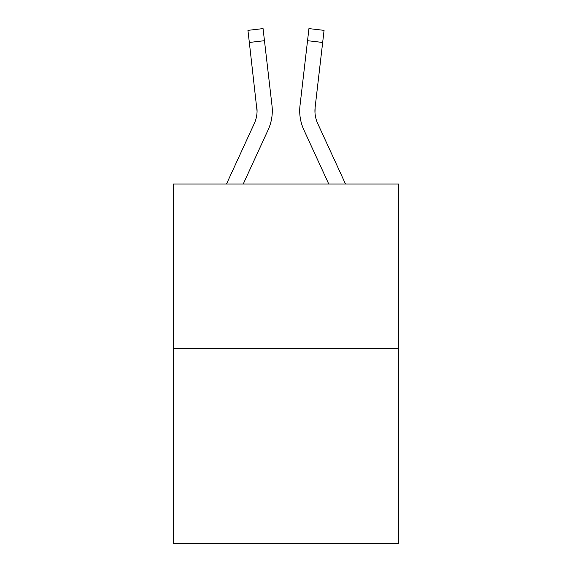 <?xml version="1.0" encoding="UTF-8"?>
<svg xmlns="http://www.w3.org/2000/svg" width="572" height="572" viewBox="0 0 572 572"><rect width="100%" height="100%" fill="white"/><g stroke="black" fill="none" stroke-linecap="round" stroke-linejoin="round"><path stroke-width="0.86" d="M398.684 348.491L398.684 184.041L173.316 184.041L173.316 543.4L398.684 543.4L398.684 348.491L173.316 348.491M243.236 184.041L268.118 129.908A45.681 45.681 0 0 0 271.993 105.563L264.464 40.698L249.335 42.457L247.933 30.359L263.056 28.6L247.933 30.359L263.056 28.6L247.933 30.359L263.056 28.6L247.933 30.359L263.056 28.6L247.933 30.359L263.056 28.6L247.933 30.359L263.056 28.6L247.933 30.359L263.056 28.6L247.933 30.359L263.056 28.6L247.933 30.359L263.056 28.6L247.933 30.359L263.056 28.6L247.933 30.359L263.056 28.6L247.933 30.359L263.056 28.6L247.933 30.359L263.056 28.6L247.933 30.359L263.056 28.6L247.933 30.359L263.056 28.6L247.933 30.359L263.056 28.6L247.933 30.359L263.056 28.6L247.933 30.359L263.056 28.6L247.933 30.359L263.056 28.6L247.933 30.359L263.056 28.6L247.933 30.359L263.056 28.6L247.933 30.359L263.056 28.6L247.933 30.359L263.056 28.6L247.933 30.359L263.056 28.6L247.933 30.359L263.056 28.6L247.933 30.359L263.056 28.6L247.933 30.359L263.056 28.6L247.933 30.359L263.056 28.6L247.933 30.359L263.056 28.6L247.933 30.359L263.056 28.6L247.933 30.359L263.056 28.6L247.933 30.359L263.056 28.6L247.933 30.359L263.056 28.6L247.933 30.359L263.056 28.6L247.933 30.359L263.056 28.6L247.933 30.359L263.056 28.6L247.933 30.359L263.056 28.6L247.933 30.359L263.056 28.6L247.933 30.359L263.056 28.6L247.933 30.359L263.056 28.6L247.933 30.359L263.056 28.6L247.933 30.359L263.056 28.6L247.933 30.359L263.056 28.6L247.933 30.359L263.056 28.6L247.933 30.359L263.056 28.6L247.933 30.359L263.056 28.6L247.933 30.359L263.056 28.6L247.933 30.359L263.056 28.6L247.933 30.359L263.056 28.6L247.933 30.359L263.056 28.6L247.933 30.359L263.056 28.6L247.933 30.359L263.056 28.6L247.933 30.359L263.056 28.6L247.933 30.359L263.056 28.6L247.933 30.359L263.056 28.6L247.933 30.359L263.056 28.6L247.933 30.359L263.056 28.6L264.464 40.698M272.293 111.268L272.286 111.647M271.779 103.732L271.993 105.563M328.764 184.041L303.882 129.908A45.681 45.681 0 0 1 300.007 105.563L308.944 28.6L324.067 30.359L308.944 28.6L324.067 30.359L308.944 28.6L324.067 30.359L308.944 28.6L324.067 30.359L308.944 28.6L324.067 30.359L308.944 28.6L324.067 30.359L308.944 28.6L324.067 30.359L308.944 28.6L324.067 30.359L308.944 28.6L324.067 30.359L308.944 28.6L324.067 30.359L308.944 28.6L324.067 30.359L308.944 28.6L324.067 30.359L308.944 28.6L324.067 30.359L308.944 28.6L324.067 30.359L308.944 28.6L324.067 30.359L308.944 28.6L324.067 30.359L308.944 28.6L324.067 30.359L308.944 28.6L324.067 30.359L308.944 28.6L324.067 30.359L308.944 28.6L324.067 30.359L308.944 28.6L324.067 30.359L308.944 28.6L324.067 30.359L308.944 28.6L324.067 30.359L308.944 28.6L324.067 30.359L308.944 28.6L324.067 30.359L308.944 28.6L324.067 30.359L308.944 28.6L324.067 30.359L308.944 28.6L324.067 30.359L308.944 28.6L324.067 30.359L308.944 28.6L324.067 30.359L308.944 28.6L324.067 30.359L308.944 28.6L324.067 30.359L308.944 28.6L324.067 30.359L308.944 28.6L324.067 30.359L308.944 28.6L324.067 30.359L308.944 28.6L324.067 30.359L308.944 28.6L324.067 30.359L322.665 42.457L307.536 40.698M345.524 184.041L317.717 123.545A30.452 30.452 0 0 1 315.136 107.314L314.986 112.62L315.136 107.314L314.986 112.62L315.136 107.314L314.986 112.62L315.136 107.314L314.986 112.62L315.136 107.314L314.986 112.62L315.136 107.314L314.986 112.62L315.136 107.314L314.986 112.62L315.136 107.314L314.986 112.62L315.136 107.314L314.986 112.62L315.136 107.314L314.986 112.62L315.136 107.314L314.986 112.62L315.136 107.314L314.986 112.62L315.136 107.314L314.986 112.62L315.136 107.314L314.986 112.62L315.136 107.314L314.986 112.62L315.136 107.314L314.986 112.62L315.136 107.314L314.986 112.62L315.136 107.314L314.986 112.62L315.136 107.314L314.986 112.62L315.136 107.314L314.986 112.62L315.136 107.314L314.986 112.62L315.136 107.314L314.986 112.62L315.136 107.314L314.986 112.62L315.136 107.314L314.986 112.62L315.136 107.314L314.986 112.62L315.136 107.314L314.986 112.62L315.136 107.314L322.665 42.457M226.476 184.041L254.283 123.545A30.452 30.452 0 0 0 257.064 111.197L249.335 42.457M254.283 123.545A30.452 30.452 0 0 0 257.064 111.197A30.452 30.452 0 0 1 254.283 123.545A30.452 30.452 0 0 0 257.064 111.197A30.452 30.452 0 0 1 254.283 123.545A30.452 30.452 0 0 0 257.064 111.197A30.452 30.452 0 0 1 254.283 123.545A30.452 30.452 0 0 0 257.064 111.197A30.452 30.452 0 0 1 254.283 123.545A30.452 30.452 0 0 0 257.064 111.197A30.452 30.452 0 0 1 254.283 123.545A30.452 30.452 0 0 0 257.064 111.197A30.452 30.452 0 0 1 254.283 123.545A30.452 30.452 0 0 0 257.064 111.197A30.452 30.452 0 0 1 254.283 123.545A30.452 30.452 0 0 0 257.064 111.197A30.452 30.452 0 0 1 254.283 123.545A30.452 30.452 0 0 0 257.064 111.197A30.452 30.452 0 0 1 254.283 123.545A30.452 30.452 0 0 0 257.064 111.197A30.452 30.452 0 0 1 254.283 123.545A30.452 30.452 0 0 0 257.064 111.197A30.452 30.452 0 0 1 254.283 123.545A30.452 30.452 0 0 0 257.064 111.197A30.452 30.452 0 0 1 254.283 123.545A30.452 30.452 0 0 0 257.064 111.197A30.452 30.452 0 0 1 254.283 123.545A30.452 30.452 0 0 0 257.064 111.197A30.452 30.452 0 0 1 254.283 123.545A30.452 30.452 0 0 0 257.064 111.197A30.452 30.452 0 0 1 254.283 123.545A30.452 30.452 0 0 0 257.064 111.197A30.452 30.452 0 0 1 254.283 123.545A30.452 30.452 0 0 0 257.064 111.197A30.452 30.452 0 0 1 254.283 123.545A30.452 30.452 0 0 0 257.064 111.197A30.452 30.452 0 0 1 254.283 123.545A30.452 30.452 0 0 0 257.064 111.197A30.452 30.452 0 0 1 254.283 123.545A30.452 30.452 0 0 0 257.064 111.197A30.452 30.452 0 0 1 254.283 123.545A30.452 30.452 0 0 0 257.064 111.197A30.452 30.452 0 0 1 254.283 123.545A30.452 30.452 0 0 0 257.064 111.197A30.452 30.452 0 0 1 254.283 123.545A30.452 30.452 0 0 0 257.064 111.197A30.452 30.452 0 0 1 254.283 123.545A30.452 30.452 0 0 0 257.064 111.197A30.452 30.452 0 0 1 254.283 123.545A30.452 30.452 0 0 0 257.064 111.197A30.452 30.452 0 0 1 254.283 123.545A30.452 30.452 0 0 0 257.064 111.197A30.452 30.452 0 0 1 254.283 123.545A30.452 30.452 0 0 0 257.064 111.197A30.452 30.452 0 0 1 254.283 123.545A30.452 30.452 0 0 0 256.864 107.314L257.064 111.19M263.056 28.6L247.933 30.359M299.707 111.268L299.785 113.521L299.707 111.268M300.007 105.563L300.221 103.732M324.067 30.359L308.944 28.6"/></g></svg>
